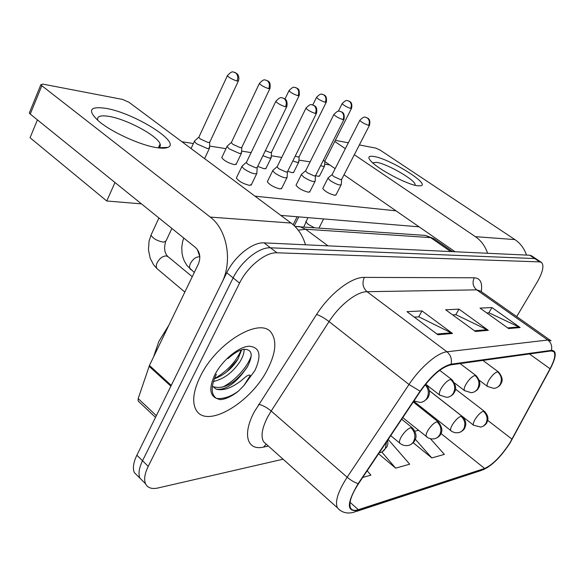 <?xml version="1.0" encoding="UTF-8"?>
<svg xmlns="http://www.w3.org/2000/svg" width="585" height="585" viewBox="0 0 585 585"><rect width="100%" height="100%" fill="white"/><g stroke="black" fill="none" stroke-linecap="round" stroke-linejoin="round"><path stroke-width="0.88" d="M267.703 369.069C275.615 353.384 276.924 341.435 271.63 333.238C261.488 316.039 216.633 341.954 200.209 376.638C193.35 390.941 191.931 401.953 195.953 409.675C206.147 429.683 251.331 402.59 267.703 369.069C275.615 353.384 276.924 341.435 271.63 333.238C261.488 316.039 216.633 341.954 200.209 376.638C193.35 390.941 191.931 401.953 195.953 409.675C206.147 429.683 251.331 402.59 267.703 369.069M509.864 442.925C501.104 456.278 492.694 464.79 484.643 468.468L358.364 509.689C354.532 510.917 351.951 510.391 350.612 508.131C348.528 503.261 351.183 495.085 358.576 483.605L420.447 391.241C431.328 375.987 441.397 367.204 450.662 364.894L551.063 350.949L553.754 351.585C555.911 354.21 554.675 359.929 550.039 368.762L509.864 442.925M510.149 442.838L550.375 368.616C556.481 356.623 556.832 350.539 551.428 350.349L451.079 364.177C441.587 366.539 431.255 375.541 420.096 391.182L358.188 483.619C346.503 503.319 346.437 512.233 357.983 510.347L484.307 469.016C492.555 465.243 501.177 456.519 510.149 442.838M536.306 258.994L531.568 255.835L529.739 255.236L264.076 242.87C252.8 241.905 234.585 256.303 226.761 272.749L136.868 455.21L142.528 460.761C139.003 468.088 138.14 473.894 139.939 478.186L143.903 482.128L139.939 478.186C138.14 473.894 139.003 468.088 142.528 460.761L233.144 277.897L142.528 460.761L148.232 466.347C144.678 473.689 143.778 479.495 145.548 483.766C147.61 487.927 151.786 489.331 158.067 487.963L283.074 459.203M264.076 242.87L270.489 247.813C259.265 246.914 241.035 261.415 233.144 277.897C241.035 261.415 259.265 246.914 270.489 247.813L534.727 258.555L270.489 247.813L276.961 252.793C265.78 251.967 247.528 266.57 239.572 283.089L148.232 466.347M536.533 259.148L534.727 258.555L536.533 259.148L541.3 262.329M516.694 316.595L537.271 281.97C542.865 272.069 544.284 265.568 541.527 262.475L539.736 261.897L276.961 252.793M508.621 328.558L480.022 308.127L491.941 307.549L520.131 327.541L508.621 328.558M437.924 334.759L406.97 311.659L422.026 310.927L452.527 333.479L437.924 334.759M475.393 331.468L445.653 309.787L459.006 309.143L488.314 330.335L475.393 331.468M413.185 442.699L431.803 457.938L444.373 454.391L430.487 438.794M362.7 477.455L370.883 475.144L367.183 470.757M378.568 453.763L395.657 468.146L409.69 464.183L388.177 439.415M459.006 309.143L455.788 314.745M452.695 314.92L456 314.73L488.314 330.335M422.026 310.927L418.692 316.873M414.29 317.121L418.911 316.858L452.527 333.479M491.941 307.549L488.841 312.851M486.8 312.968L489.053 312.836L520.131 327.541M395.657 468.146L381.786 452.015M414.992 431.167L418.502 430.348M431.803 457.938L415.357 439.291M238.044 378.049L239.865 375.994L238.044 378.049M136.868 455.21C133.373 462.53 132.532 468.336 134.367 472.651L138.36 476.621M320.617 165.665L323.22 166.403L324.624 165.906M322.993 160.955L324.967 160.838L351.446 108.503M328.412 177.672L327.951 178.249L330.488 180.809C336.521 184.472 340.134 185.708 341.318 184.509M332.221 174.381L332.039 174.754L333.881 176.59L340.704 179.683L341.706 179.288L369.413 125.395M292.829 160.926L297.326 162.425L298.884 161.862M295.22 156.1L298.072 157.021L299.198 156.634L326.174 102.397M262.928 155.683L269.546 158.155L271.294 157.519M265.363 150.667L270.307 152.553L271.564 152.107L299.037 95.838M227.587 145.782L227.009 146.542L229.247 148.882L239.682 153.562L241.634 152.846M231.521 142.192L231.294 142.674L232.925 144.356L240.457 147.742L241.861 147.244L269.831 88.774M195.002 140.561L194.359 141.424L196.538 143.734L207.47 148.605L209.664 147.793M199.039 136.817L198.783 137.365L200.37 139.025L208.26 142.565L209.839 141.994L238.3 81.147M301.86 173.979L301.341 174.637L303.842 177.196C310.189 181.057 313.991 182.323 315.249 180.984M305.758 170.564L305.545 170.981L307.366 172.824L314.481 176.034L315.6 175.588L343.856 119.684M273.305 170.008L272.72 170.754L275.177 173.306C281.868 177.379 285.882 178.674 287.22 177.189M277.29 166.454L277.056 166.937L278.84 168.773L286.284 172.114L287.535 171.602L316.339 113.534M242.512 165.723L241.861 166.571L244.259 169.116C251.338 173.423 255.586 174.747 257.005 173.087M246.592 162.03L246.329 162.579L248.077 164.4L255.872 167.888L257.276 167.303L286.643 106.887M168.816 325.297L158.864 341.384L153.533 356.989M216.355 374.239C210.797 386.239 210.783 394.268 216.311 398.327L220.106 399.657C225.664 399.241 231.77 396.403 238.431 391.131L243.901 385.552L250.278 375.468C247.916 373.369 242.526 380.352 238.314 382.707C229.846 388.681 222.505 390.839 216.274 389.171C224.545 390.246 233.342 384.981 242.651 373.369L246.95 367.548C253.576 355.146 252.398 349.062 243.418 349.311L239.791 350.488C236.179 352.046 232.282 354.715 228.106 358.517M244.12 349.201C244.274 352.718 242.899 356.857 240.004 361.618C232.75 372.433 223.88 379.065 213.386 381.515M241.693 349.771L237.7 359.643C231.521 369.011 223.726 375.394 214.315 378.802M216.274 389.171L212.348 386.18M242.651 373.369C231.609 385.23 221.569 389.588 212.538 386.451M248.142 365.486C244.698 371.029 240.15 376.192 234.483 380.974M237.941 359.248L226.973 371.694M238.431 391.131C230.424 396.835 223.075 399.248 216.377 398.363M251.279 355.717C247.864 366.715 234.578 381.42 222.424 387.175M241.298 349.903C235.967 361.844 226.995 371.431 214.366 378.663M373.903 156.466C389.581 158.754 430.114 183.814 420.995 185.774L417.668 185.796C407.233 184.684 377.734 169.087 370.832 161.029C367.424 157.116 368.448 155.595 373.903 156.466M415.036 185.262L415.116 184.553C414.992 179.785 387.226 163.815 376.616 162.337L372.696 162.842M526.507 255.082C524.24 248.464 520.379 243.302 514.917 239.587L380.235 150.169L375.826 148.115L359.358 144.948M487.583 253.268C485.199 246.175 481.141 240.64 475.408 236.669L354.327 154.732M335.344 140.334L348.331 142.828M334.759 141.482L345.355 148.656M324.865 161.54L335.146 168.663M344.009 174.805L455.079 251.762M105.666 108.313C133.87 112.744 181.65 142.513 167.807 147.405C165.687 148.319 162.242 148.429 157.482 147.756C141.431 145.694 111.464 132.195 98.631 121.102C87.209 110.331 89.556 106.068 105.666 108.313M158.191 147.851L158.535 147.72C160.188 146.989 160.707 145.76 160.093 144.027C157.87 135.917 126.718 119.121 108.847 116.371C100.284 115.018 96.605 116.335 97.819 120.334L97.863 120.451M171.266 385.383L221.752 282.913C232.867 261.495 227.163 229.525 210.249 217.086L41.842 85.724L30.244 114.09L195.631 247.616C199.975 251.974 200.911 257.393 198.439 263.879L149.438 365.486L171.266 385.383L170.922 386.195M305.509 244.801C302.679 235.462 297.875 228.216 291.096 223.06L129.044 102.331L122.594 99.435L42.859 84.108L40.87 84.679L41.842 85.724M30.244 114.09L29.301 113.007L29.572 112.342M138.872 401.698L138.162 401.025L138.177 398.59L149.438 365.486M251.462 184.472L249.488 185.365C243.214 183.792 238.834 181.35 236.347 178.037L236.735 177.233M281.78 188.136L280.025 188.926C273.97 187.354 269.729 184.97 267.308 181.767L267.652 181.065M309.911 191.529L308.339 192.224C302.496 190.666 298.394 188.333 296.032 185.233L296.339 184.619M236.355 163.866L234.373 164.641C228.311 163.047 224.106 160.707 221.752 157.643L222.088 156.926M266.102 168.136L264.34 168.816L257.722 166.396M293.794 172.092L292.207 172.707L287.71 171.244M336.09 194.681L334.678 195.288C329.033 193.745 325.055 191.47 322.745 188.465L323.015 187.924M319.622 175.785L318.196 176.326L315.6 175.61M419.094 226.826L280.807 215.39M141.446 203.865L106.762 200.999L30.062 137.738L37.411 119.874M181.928 141.731L193.386 143.53M209.598 146.074L226.007 148.656M241.605 151.105L251.133 152.605M271.294 155.771L281.743 157.409M298.913 160.107L310.116 161.869M324.675 164.158L329.808 164.963M395.986 210.819L255.009 196.172M106.762 200.999L114.982 182.498M484.643 468.468L441.002 433.529M420.542 407.796L421.302 407.248M268.383 446.07L263.623 447.064L266.073 444.249M263.623 447.064C247.301 451.02 242 434.721 254.292 411.84L316.573 314.481C329.838 293.531 351.636 276.895 364.323 277.385L474.252 277.795C480.285 278.16 482.61 282.767 481.243 291.608M358.188 483.619C354.707 482.588 351.029 480.453 347.154 477.214L271.177 411.028L267.681 416.959C261.985 428.154 260.625 436.439 263.616 441.799L266.775 444.629M451.079 364.177C452.095 359.124 450.728 355 446.955 351.797L547.794 340.024C551.121 342.678 552.328 346.123 551.428 350.349M420.096 391.182L409.003 384.506C420.359 367.248 437.602 352.565 446.955 351.797L367.051 291.703C356.908 291.542 339.658 304.931 329.062 321.582L271.177 411.028C266.577 407.277 262.402 405.061 258.65 404.389M550.514 340.433L480.46 291.059L476.695 289.853L547.794 340.024L551.107 340.85M339.6 509.981L337.421 507.802C334.774 501.667 338.02 491.473 347.154 477.214L409.003 384.506L329.062 321.582C324.265 317.969 320.105 315.6 316.573 314.481M357.983 510.347L354.196 512.16C347.271 514.105 341.684 512.65 337.421 507.802L265.502 443.488M356.47 511.414L480.958 470.574L484.307 469.016M539.736 261.897L529.739 255.236M239.572 283.089L226.761 272.749M474.252 277.795C472.095 282.54 472.907 286.562 476.695 289.853L367.051 291.703C362.824 287.791 361.918 283.016 364.323 277.385M358.364 509.689L350.042 502.332M512.036 439.181L487.671 420.344M550.039 368.762L529.469 353.947M474.464 330.788L487.225 329.684M507.721 327.914L519.085 326.935M436.951 334.035L451.386 332.785M452.6 251.645L434.384 239.002L430.597 237.612L450.662 251.557M422.428 235.199L425.346 235.404L430.597 237.612L305.597 229.225L327.995 245.846M295.805 226.439L299.754 226.607L305.597 229.225L298.262 230.205M429.346 390.656L473.558 425.207L480.775 427.094L483.459 426.07L485.842 423.598C488.044 418.955 487.217 414.823 483.364 411.226C480.746 412.191 478.003 414.875 475.152 419.284C473.44 422.246 472.907 424.213 473.558 425.207L473.799 425.397M483.115 426.275C485.55 424.666 486.844 423.335 486.998 422.29C487.298 420.9 489.959 417.368 484.548 411.46L483.364 411.226M342.254 103.435L342.123 103.691C344.616 101.073 346.357 100.042 347.358 100.62L349.245 101.22C351.395 102.997 351.863 105.395 350.634 108.43L351.578 108.254C352.704 102.295 349.859 101.724 349.852 101.512L347.665 100.649M338.335 111.238L342.123 103.691C343.878 105.475 346.715 107.055 350.634 108.43M359.929 120.108L359.782 120.393C362.349 117.695 364.148 116.642 365.186 117.219L367.175 117.856C369.427 119.72 369.91 122.214 368.63 125.344L369.552 125.117C370.707 119.011 367.987 118.55 367.98 118.287L365.369 117.234M479.4 380.36L487.429 386.414L493.696 388.367C496.424 388.221 498.552 386.941 500.087 384.535C502.383 379.68 501.52 375.431 497.506 371.797C494.859 372.638 492.051 375.358 489.082 379.95C487.225 383.19 486.676 385.347 487.429 386.414L487.663 386.597M496.899 387.548C500.804 385.179 499.605 385.398 500.994 383.745C500.76 383.307 505.023 380.045 498.603 372.06L497.506 371.797M319.052 227.96L323.6 218.929M306.116 221.093L305.801 221.7L308.215 224.399L314.167 227.616M332.039 174.754L359.782 120.393C361.64 122.302 364.587 123.954 368.63 125.344M413.749 401.237L452.161 431.65L455.218 432.768L458.896 432.659L461.572 431.416L463.612 429.141C465.865 424.322 465.016 420.037 461.06 416.279C458.252 417.31 455.379 420.103 452.432 424.673C450.721 427.664 450.201 429.69 450.874 430.735L451.167 430.977M460.834 431.898C463.254 430.319 464.563 428.988 464.775 427.928C465.119 426.684 467.92 422.48 462.406 416.564L461.06 416.279M316.639 97.161L316.5 97.454C319.052 94.712 320.851 93.637 321.896 94.229L323.849 94.85C326.042 96.679 326.518 99.165 325.267 102.309L326.32 102.112C327.344 95.304 323.841 95.026 324.339 95.055L322.24 94.265M312.807 104.92L316.5 97.454C318.291 99.289 321.216 100.912 325.267 102.309M402.772 417.617L428.198 437.96L431.489 438.955L434.757 438.772L437.5 437.485L439.591 435.13C441.909 430.121 441.039 425.661 436.98 421.741C433.953 422.838 430.918 425.756 427.891 430.502C426.18 433.522 425.668 435.584 426.363 436.702L426.714 436.995M436.768 437.975C439.094 436.454 440.359 435.255 440.556 434.377C440.183 434.019 444.892 430.984 438.509 422.092L436.98 421.741M289.136 90.426L288.975 90.755C291.571 87.904 293.414 86.777 294.496 87.362L296.58 88.013C298.818 89.9 299.301 92.474 298.021 95.743L299.198 95.509C299.922 87.67 297.158 89 296.975 88.145L294.935 87.414M284.997 98.967L288.975 90.755C290.811 92.649 293.831 94.309 298.021 95.743M390.7 435.649L399.789 443.145C402.012 445.083 404.608 445.88 407.577 445.551C410.129 445.28 412.118 443.971 413.566 441.616C415.942 436.41 415.043 431.759 410.882 427.664C407.606 428.827 404.41 431.876 401.281 436.82C399.584 439.854 399.087 441.96 399.789 443.145L400.228 443.518M410.685 444.556C412.849 443.174 414.048 442.099 414.29 441.339C415.255 439.474 418.45 435.745 412.637 428.081L410.882 427.664M259.521 83.172L259.338 83.545C262.007 80.562 263.908 79.377 265.049 79.977L267.213 80.642C269.495 82.595 269.992 85.271 268.69 88.664L270.007 88.401C270.855 80.869 267.893 81.52 267.784 80.869L265.539 80.028M199.829 256.939L199.2 256.808C195.807 256.917 192.904 259.104 190.491 263.36C189.335 265.919 189.284 267.871 190.337 269.217L190.944 269.714M231.294 142.674L259.338 83.545C261.224 85.498 264.34 87.202 268.69 88.664M379.248 452.739C381.808 452.432 383.811 451.079 385.259 448.673L386.568 441.814M227.536 75.341L227.338 75.765C230.08 72.635 232.048 71.377 233.247 72.006L235.506 72.686C237.832 74.704 238.336 77.483 237.013 81.022L238.49 80.73C239.25 78.105 238.87 75.845 237.349 73.951L233.795 72.057M192.253 276.712L168.341 256.91L166.345 255.923C162.696 256.033 159.632 258.299 157.153 262.723C156.027 265.276 155.998 267.265 157.058 268.683L157.789 269.297M151.464 234.11L150.988 235.148C153.131 238.68 157.365 241.027 163.683 242.19L166.082 240.844L171.888 228.442M198.783 137.365L227.338 75.765C229.269 77.783 232.494 79.531 237.013 81.022M334.02 114.221L333.859 114.543C336.463 111.735 338.305 110.623 339.38 111.201L341.501 111.867C343.797 113.782 344.294 116.371 342.978 119.618L344.017 119.369C345.113 112.371 341.516 112.049 342.013 112.071L339.644 111.223M454.633 383.021L464.519 390.597L471.093 392.681C473.887 392.535 476.073 391.204 477.653 388.711C480.007 383.665 479.122 379.248 474.998 375.46C472.153 376.345 469.199 379.182 466.135 383.957C464.278 387.241 463.737 389.456 464.519 390.597L464.804 390.817M474.406 391.826C478.281 389.478 477.155 389.654 478.574 387.987C478.296 387.592 482.844 384.191 476.256 375.775L474.998 375.46M305.545 170.981L333.859 114.543C335.753 116.51 338.795 118.207 342.978 119.618M306.116 107.874L305.94 108.24C308.617 105.3 310.518 104.13 311.644 104.73L313.845 105.41C316.2 107.399 316.704 110.082 315.366 113.461L316.522 113.168C317.611 106.594 314.788 106.192 314.723 105.856L311.959 104.759M426.406 384.747L439.701 395.109L446.611 397.354C449.485 397.2 451.73 395.826 453.353 393.23C455.773 387.979 454.867 383.38 450.625 379.424C447.547 380.367 444.432 383.321 441.273 388.294C439.415 391.621 438.889 393.895 439.701 395.109L440.052 395.394M450.048 396.447C454.018 394.034 452.878 394.217 454.333 392.506C454.018 392.118 458.794 388.674 452.066 379.804L450.625 379.424M277.056 166.937L305.94 108.24C307.885 110.28 311.023 112.02 315.366 113.461M275.996 101.029L275.791 101.446C278.548 98.36 280.515 97.125 281.692 97.739L283.988 98.441C286.387 100.496 286.906 103.289 285.538 106.806L286.84 106.477C287.93 99.699 284.961 99.209 284.88 98.872L282.058 97.768M413.961 400.922L420.015 402.422C422.97 402.275 425.28 400.849 426.94 398.144C429.244 393.361 428.673 388.886 425.222 384.711M423.584 401.471C426.721 399.394 428.403 397.632 428.615 396.191C429.317 395.153 430.948 389.522 425.8 384.191L425.712 384.096M246.329 162.579L275.791 101.446C277.787 103.552 281.034 105.337 285.538 106.806M243.901 385.552L254.936 370.502C261.853 355.117 259.835 347.022 248.888 346.218C238.3 346.92 221.956 360.572 214.754 375.007C209.064 387.409 209.584 395.182 216.311 398.327M475.408 236.669L514.917 239.587M210.249 217.086L291.096 223.06M170.886 386.166L149.109 366.29M138.177 398.59L156.341 415.679M488.065 467.144L483.086 469.857M145.548 483.766L134.367 472.651M553.754 351.585L553.264 351.241M414.326 401.705L413.639 402.312M295.015 226.475L425.346 235.404L433.77 238.57M324.894 161.116L324.558 165.73M455.547 389.157L484.307 411.277M294.292 225.766L298.796 216.881M319.373 176.268L324.39 166.374M335.812 195.207L341.055 185.021M341.618 179.588L341.252 184.304M307.878 217.627L303.893 226.9M322.745 188.465L327.951 178.249M332.024 174.63L327.936 178.074M482.91 360.418L498.376 371.892M299.118 156.941L298.811 161.665M429.353 390.736L462.113 416.337M293.516 172.641L298.628 162.389M271.477 152.466L271.206 157.299M413.244 401.997L438.15 421.807M265.802 168.751L271.001 158.118M199.821 256.669L197.255 249.298M194.293 272.478L186.937 265.51L184.333 261.078L182.842 257.005L182.037 253.203L181.767 247.353L182.608 241.62L183.748 238.022M221.752 157.643L227.009 146.542M241.766 147.647L241.532 152.597M401.705 419.218L412.198 427.723M236.018 164.568L241.305 153.519M231.265 142.521L226.973 146.323M382.334 451.715L386.941 446.838C387.797 443.569 388.147 445.456 387.687 440.147M167.537 256.274C164.465 252.72 163.822 247.908 165.621 241.846M184.838 292.083L157.058 268.683L153.57 264.756L150.169 258.168L148.451 249.722L149.073 241.115L150.988 235.148L158.93 217.986M191.068 148.539L194.359 141.424M209.73 142.455L209.547 147.515M204.596 158.615L209.306 148.561M198.746 137.197L194.322 141.175M293.122 224.691L297.143 216.742M309.604 192.136L314.949 181.569M315.505 175.931L315.169 180.758M296.032 185.233L301.341 174.637M305.531 170.842L301.319 174.432M460.073 363.585L475.971 375.563M281.436 188.831L286.884 177.855M287.425 171.997L287.125 176.933M267.308 181.767L272.72 170.754M277.034 166.776L272.698 170.527M439.679 370.32L451.715 379.533M251.082 185.262L256.639 173.847M257.159 167.756L256.895 172.802M236.347 178.037L241.861 166.571M246.307 162.403L241.824 166.323M415.116 184.553L414.772 185.196M158.535 147.72L167.807 147.405M160.093 144.027L158.396 147.778M29.301 113.007L40.87 84.679M138.162 401.025L155.508 417.376"/></g></svg>
